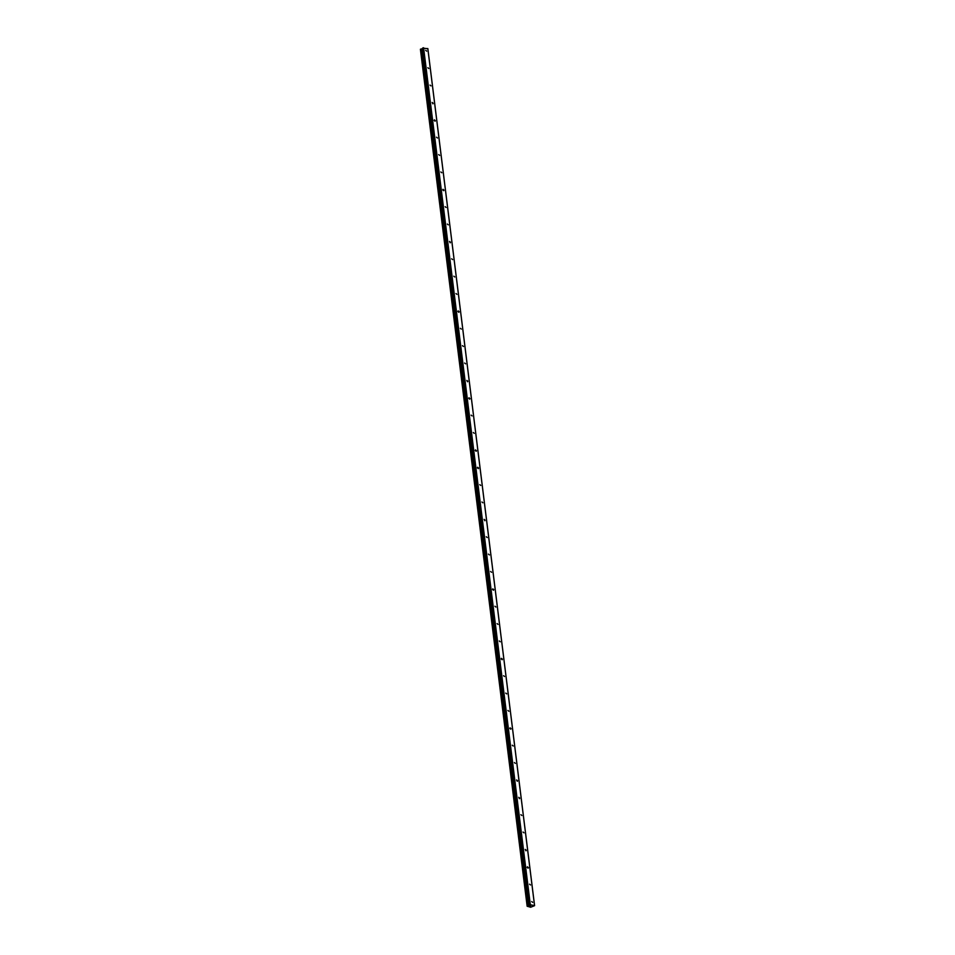 <?xml version="1.0" encoding="UTF-8"?>
<svg xmlns="http://www.w3.org/2000/svg" width="955" height="955" viewBox="0 0 955 955"><rect width="100%" height="100%" fill="white"/><g stroke="black" fill="none" stroke-linecap="round" stroke-linejoin="round"><path stroke-width="1.43" d="M426.646 51.14L425.703 50.352L426.646 51.14M428.807 68.521L427.864 67.721L428.807 68.521M430.968 85.89L430.025 85.091L430.968 85.89M433.14 103.259L432.901 103.844L432.185 102.46L433.14 103.259M435.301 120.628L435.074 121.213L434.119 120.414L434.358 119.829L435.301 120.628M437.462 137.998L436.519 137.198L437.462 137.998M439.622 155.379L438.679 154.579L439.622 155.379M441.795 172.748L440.84 171.948L441.795 172.748M443.956 190.117L443.729 190.702L442.774 189.902L443.013 189.317L443.956 190.117M446.116 207.486L445.173 206.686L446.116 207.486M448.277 224.855L447.334 224.055L448.277 224.855M450.45 242.224L450.211 242.809L449.507 241.436L450.45 242.224M452.61 259.605L451.667 258.805L452.61 259.605M454.771 276.974L453.828 276.174L454.771 276.974M456.932 294.343L455.989 293.543L456.932 294.343M459.104 311.712L458.866 312.297L457.923 311.497L458.161 310.912L459.104 311.712M461.265 329.081L460.322 328.293L461.265 329.081M463.426 346.462L462.483 345.662L463.426 346.462M465.586 363.831L464.643 363.031L465.586 363.831M467.759 381.2L467.52 381.785L466.816 380.4L467.759 381.2M469.92 398.569L469.693 399.154L468.738 398.354L468.977 397.769L469.92 398.569M472.08 415.938L471.137 415.139L472.08 415.938M474.241 433.319L473.298 432.52L474.241 433.319M476.414 450.688L476.175 451.261L475.232 450.474L475.471 449.889L476.414 450.688M478.574 468.057L478.348 468.642L477.393 467.843L477.631 467.258L478.574 468.057M480.735 485.427L479.792 484.627L480.735 485.427M482.896 502.796L481.953 501.996L482.896 502.796M485.068 520.165L484.83 520.75L484.125 519.377L485.068 520.165M487.229 537.546L486.286 536.746L487.229 537.546M489.39 554.915L488.447 554.115L489.39 554.915M491.55 572.284L490.607 571.484L491.55 572.284M493.723 589.653L493.484 590.238L492.541 589.438L492.78 588.853L493.723 589.653M495.884 607.022L494.941 606.234L495.884 607.022M498.044 624.403L497.101 623.603L498.044 624.403M500.205 641.772L499.262 640.972L500.205 641.772M502.378 659.141L502.139 659.726L501.196 658.926L501.435 658.341L502.378 659.141M504.538 676.51L503.595 675.71L504.538 676.51M506.699 693.879L505.756 693.079L506.699 693.879M508.86 711.26L507.917 710.46L508.86 711.26M511.032 728.629L510.794 729.202L509.851 728.414L510.089 727.829L511.032 728.629M513.193 745.998L512.25 745.198L513.193 745.998M515.354 763.367L514.411 762.567L515.354 763.367M517.526 780.736L517.288 781.321L516.571 779.937L517.526 780.736M519.687 798.105L519.448 798.69L518.744 797.318L519.687 798.105M521.848 815.486L520.905 814.687L521.848 815.486M524.009 832.856L523.065 832.056L524.009 832.856M526.181 850.225L525.942 850.81L525.226 849.425L526.181 850.225M528.342 867.594L528.103 868.179L527.16 867.379L527.399 866.794L528.342 867.594M530.503 884.963L529.559 884.175L530.503 884.963M532.663 902.344L531.72 901.544L532.663 902.344M422.54 48.168L529.285 905.149L422.54 48.168L427.852 48.681L534.585 905.662L530.646 907.25L527.148 906.235L530.323 904.731L534.585 905.662M529.309 905.65L422.599 48.645L420.415 49.254L527.148 906.235L420.415 49.254M529.93 906.128L530.658 905.782M427.816 48.538L534.549 905.519M421.609 48.968L528.354 905.949M421.728 48.932L528.473 905.925M423.149 47.81L529.894 904.791M423.578 47.75L530.323 904.731M420.451 49.206L527.184 906.188M420.654 49.099L527.399 906.08M420.761 49.075L527.506 906.056M420.833 49.063L527.578 906.044M420.916 49.051L527.661 906.044M422.05 48.896L528.795 905.877M422.265 48.836L528.998 905.817M422.611 48.084L529.356 905.065"/></g></svg>
